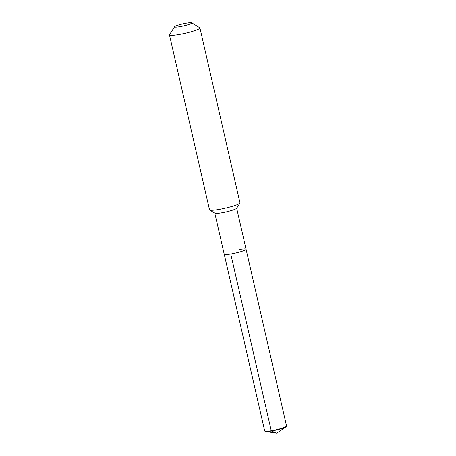 <?xml version="1.0" encoding="UTF-8"?>
<svg xmlns="http://www.w3.org/2000/svg" width="456" height="456" viewBox="0 0 456 456"><rect width="100%" height="100%" fill="white"/><g stroke="black" fill="none" stroke-linecap="round" stroke-linejoin="round"><path stroke-width="0.68" d="M214.833 213.231L224.221 254.231A11.2 1.368 167.1 0 0 230.77 253.998A11.2 1.368 167.1 0 1 224.221 254.231L264.708 430.994A11.2 1.368 -12.9 0 0 264.799 431.119A11.2 1.368 -12.9 0 0 271.252 430.76L230.77 253.998A11.2 1.368 -12.9 0 0 246.063 249.227A11.2 1.368 -12.9 0 0 239.514 249.46M209.68 210.051L214.936 213.294A11.2 1.368 167.1 0 0 221.359 212.918A11.2 1.368 -12.9 0 0 236.607 208.329L239.924 203.125A15.629 1.904 -12.9 0 0 239.987 202.874L199.927 27.953A15.629 1.904 -12.9 0 0 199.756 27.753L191.731 22.8A8.858 1.077 -12.9 0 0 186.646 23.096A8.858 1.077 167.1 0 0 174.591 26.727L169.518 34.679A15.629 1.904 167.1 0 0 169.455 34.935L209.515 209.851A15.629 1.904 167.1 0 0 209.68 210.051A15.629 1.904 167.1 0 0 218.652 209.526A15.629 1.904 -12.9 0 0 239.924 203.125M169.455 34.935A15.629 1.904 167.1 0 0 178.587 34.61A15.629 1.904 -12.9 0 0 199.927 27.953M191.731 22.8A8.858 1.077 -12.9 0 1 188.448 24.584A8.858 1.077 -12.9 0 1 179.732 26.687A8.858 1.077 167.1 0 1 174.591 26.727M264.799 431.119L265.153 431.382A10.915 1.328 -12.9 0 0 265.631 431.536A10.915 1.328 -12.9 0 0 271.44 431.034A10.915 1.328 -12.9 0 0 285.952 426.884A10.915 1.328 -12.9 0 0 286.317 426.537L286.522 426.143A11.2 1.368 -12.9 0 0 286.545 425.995L246.063 249.227A11.2 1.368 -12.9 0 1 230.77 253.998L271.252 430.76A11.2 1.368 -12.9 0 0 286.522 426.143M271.44 431.034L276.706 433.2L271.44 431.034M236.67 208.227L246.063 249.227M285.952 426.884L276.706 433.2L265.631 431.536"/></g></svg>
